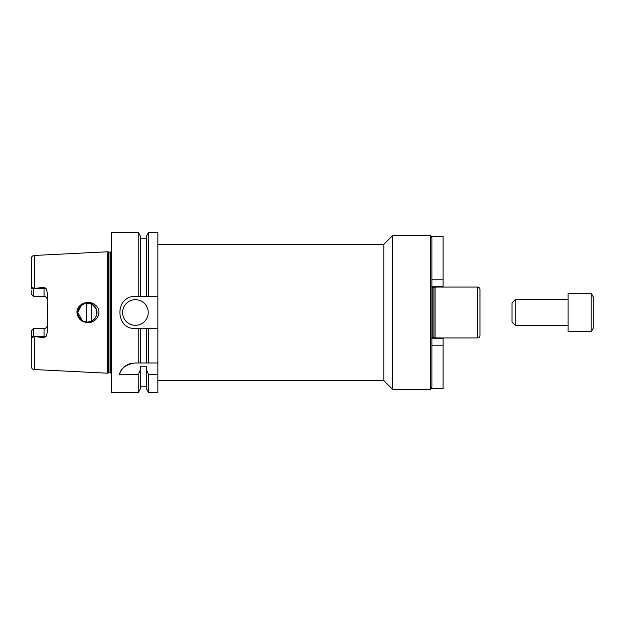 <?xml version="1.0" encoding="UTF-8"?>
<svg xmlns="http://www.w3.org/2000/svg" width="625" height="625" viewBox="0 0 625 625"><rect width="100%" height="100%" fill="white"/><g stroke="black" fill="none" stroke-linecap="round" stroke-linejoin="round"><path stroke-width="0.94" d="M431.891 338.781L443.109 338.781L443.109 388.461L431.195 388.461L431.891 387.133L431.891 237.867L431.195 236.539L443.109 236.539L443.109 286.219L431.891 286.219M431.891 345.195L443.109 345.195M443.109 279.805L431.891 279.805L431.891 237.867M479.969 298.625L479.969 292.641M479.969 332.359L479.969 315.242M157.852 244.391L383.812 244.391L383.812 380.609L392.625 389.422L430.289 389.422L430.289 235.578L392.625 235.578L392.625 389.422M383.812 244.391L392.625 235.578M432.211 287.383L432.211 337.617L433.898 337.617L433.898 287.383L432.211 287.383L431.57 286.742M433.898 287.383L435.094 287.062L435.094 337.938L477.562 337.938C479.023 337.797 479.828 337 479.969 335.539L479.969 289.461C479.828 288 479.023 287.203 477.562 287.062L477.562 337.938M435.094 287.062L477.562 287.062M479.969 298.812L479.969 309.297M87.805 322.539C81.383 322.062 77.766 318.711 76.953 312.5C76.797 303.586 89.133 299.312 95.367 305.117C103.109 310.859 96.953 323.43 87.805 322.539M82.367 320.727L77.727 312.5A9.617 9.617 0 0 0 92.148 320.828A9.617 9.617 0 0 0 92.148 304.172A9.617 9.617 0 0 0 77.727 312.5L78.461 316.188L80.539 319.297L83.656 321.383L87.336 322.117L91.023 321.383L94.141 319.297L96.219 316.188L96.242 308.859L91.922 304.047L85.508 303.062L79.93 306.375L77.727 312.5L81.742 304.68M31.25 330.945L33.656 328.539L32.852 329.344L33.656 328.539L33.656 336.406C32.766 337.844 32.031 337.828 31.438 336.359L31.25 330.945L33.656 328.539L44.07 328.539A3.203 3.203 0 0 0 47.273 325.336C47.117 327.25 46.047 328.32 44.07 328.539L44.07 337.773L33.656 336.406M33.656 296.461L32.852 295.656L33.656 296.461L44.07 296.461C46.047 296.68 47.117 297.75 47.273 299.664A3.203 3.203 0 0 0 44.07 296.461L44.07 288.641L33.656 288.641L33.656 296.461L31.25 294.055L33.656 296.461M111.375 251.703L110.258 252.164L107.375 251.805L34.297 255.453C32.43 255.719 31.422 256.781 31.25 258.656L31.438 288.641C32.031 287.172 32.766 287.156 33.656 288.594L44.07 287.227L44.07 288.641L46.172 288.641L44.07 287.227M31.25 334.742L31.25 366.344C31.422 368.219 32.43 369.281 34.297 369.547L107.375 373.195L107.375 251.805M33.656 288.594L31.438 288.641M31.25 294.055L31.25 290.258M44.07 337.773L46.172 336.359L47.273 332.398L47.273 292.602L46.172 288.641M157.852 362.984L157.852 374.727L148.633 374.727L146.438 369.734L146.438 366.219L140.422 366.219L140.422 369.734L138.227 374.727L119.391 374.727C120.594 368.469 125.742 364.547 134.836 362.984L157.852 362.984L157.852 328.523L148.633 328.523L148.633 362.984M131.086 363.422A16.023 16.023 0 0 0 119.391 374.727M148.633 374.727L148.633 392.625L157.852 392.625L157.852 374.727M148.633 328.523L146.438 328.523L146.438 362.984M146.438 369.734L146.438 388.82L148.633 392.625M146.438 328.523L140.422 328.523L140.422 362.984M140.422 369.734L140.422 388.82L138.227 392.625L138.227 374.727M140.422 328.523L138.227 328.523L138.227 362.984M138.227 328.523L135.414 328.523C114.742 329.508 114.742 295.492 135.414 296.477L157.852 296.477L157.852 328.523M138.227 392.625L111.375 392.625L111.375 232.375L138.227 232.375L138.227 296.477M148.234 312.5A12.82 12.82 0 0 1 129.008 323.602A12.82 12.82 0 0 1 129.008 301.398A12.82 12.82 0 0 1 148.234 312.5M146.438 296.477L146.438 236.18L148.633 232.375L157.852 232.375L157.852 296.477M86.539 302.922L86.539 322.078M91.344 303.758L91.344 321.242M138.227 232.375L140.422 236.18L140.422 296.477M148.633 232.375L148.633 296.477M568.109 293.266L568.109 331.734L591.188 331.734L591.188 293.266L568.109 293.266M591.188 293.266L593.75 297.711L593.75 327.289L591.188 331.734M515.227 325.32L515.227 299.68L512.016 302.883L512.016 322.117L515.227 325.32L568.109 325.32M515.227 299.68L568.109 299.68M34.297 255.453L34.297 288.359M31.438 336.359L46.172 336.359M34.297 336.641L34.297 369.547M44.07 328.539A3.203 3.203 0 0 0 47.273 325.336M108.516 252.109L108.516 372.891L107.375 373.195M108.93 252.164L108.93 372.836L108.516 372.891M110.258 252.164L110.258 372.836L111.375 373.297M431.758 388.461L430.289 389.422M431.758 236.539L430.289 235.578M157.852 380.609L383.812 380.609M432.211 337.617L431.57 338.258M433.898 337.617L435.094 337.938M140.422 386.219L146.438 386.219M108.93 372.836L110.258 372.836M140.422 238.781L146.438 238.781"/></g></svg>

